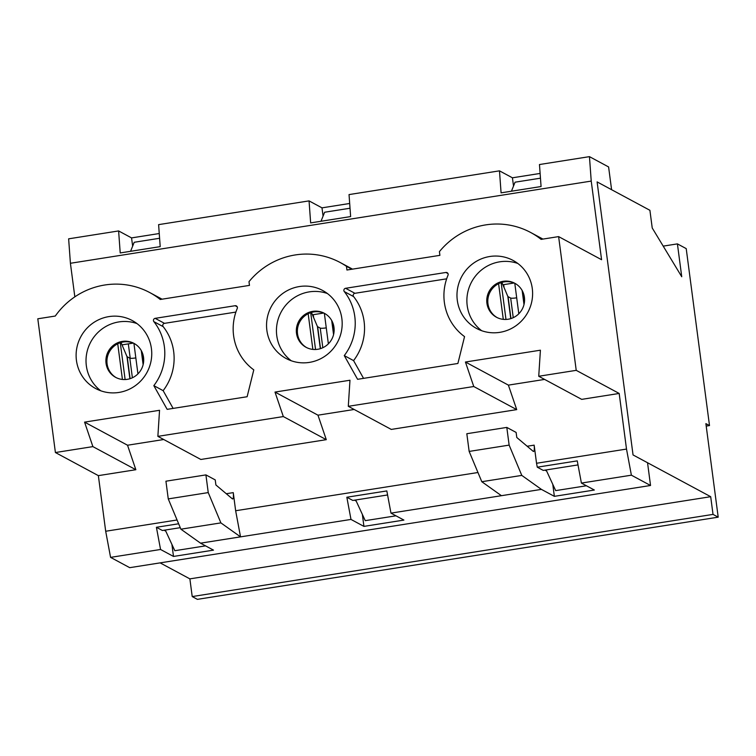 <?xml version="1.0" encoding="UTF-8"?>
<svg xmlns="http://www.w3.org/2000/svg" width="756" height="756" viewBox="0 0 756 756"><rect width="100%" height="100%" fill="white"/><g stroke="black" fill="none" stroke-linecap="round" stroke-linejoin="round"><path stroke-width="1.13" d="M160.121 562.87L189.879 578.869L710.697 496.692L713.021 514.392L718.2 517.17L705.887 423.634L709.506 425.581L686.212 248.611L677.414 243.886L681.742 276.743L652.23 227.991L649.905 210.3L597.108 181.903L611.595 189.699L608.599 166.944L589.453 156.643L591.23 181.09L70.412 263.277L68.635 238.83L118.616 230.939L120.213 252.939L160.206 246.636L158.609 224.636L309.053 200.888L310.65 222.897L350.633 216.585L349.036 194.585L499.48 170.847L501.077 192.846L541.069 186.534L539.472 164.534L589.453 156.643M171.914 544.433L173.493 556.444L160.555 549.48L110.574 557.37L129.73 567.671L650.538 485.484L647.542 462.729L633.046 454.942L597.108 181.903L633.046 454.942L710.697 496.692M355.707 499.99L365.243 520.657L395.974 515.809M189.879 578.869L192.213 596.569L713.021 514.392M663.201 246.125L677.414 243.886M706.208 426.1L709.506 425.581M192.213 596.569L197.382 599.357L718.2 517.17M540.455 178.18L515.072 182.187L511.443 191.211M130.58 251.304L134.209 242.279L159.592 238.272M350.028 208.231L324.636 212.238L321.007 221.262M205.547 545.86L174.816 550.708L165.271 530.041M546.134 469.939L555.679 490.616L586.41 485.768M650.538 485.484L631.383 475.184L581.402 483.075L577.253 460.876L537.27 467.18L536.543 463.267L626.507 449.073L619.183 393.451L581.695 399.366L538.735 376.261L576.223 370.345L558.618 236.609L541.116 239.369A74.636 72.671 -61.7 0 0 530.646 232.479A74.636 72.671 -61.7 0 0 439.416 251.644L439.907 255.348L346.938 270.015L346.456 266.31A74.636 72.671 -61.7 0 0 340.209 262.53A74.636 72.671 -61.7 0 0 248.989 281.686L249.471 285.39L160.253 299.47A74.636 72.671 -61.7 0 0 149.782 292.581A74.636 72.671 -61.7 0 0 55.292 316.036L37.8 318.796L55.405 452.532L98.365 475.637L135.853 469.722L127.528 445.227L163.731 439.51M631.383 475.184L626.507 449.073M327.395 293.517A38.603 37.583 -61.7 0 0 281.156 311.992A38.603 37.583 -61.7 0 0 291.24 360.754M312.738 311.359A19.306 18.796 118.3 0 1 324.381 313.315A19.306 18.796 118.3 0 1 333.821 333.443A19.306 18.796 118.3 0 1 317.728 349.281A19.306 18.796 118.3 0 1 306.095 347.316A19.306 18.796 118.3 0 1 296.654 327.187A19.306 18.796 118.3 0 1 312.738 311.359M527.178 446.248L534.152 445.152A9.006 1.654 -99 0 1 533.566 451.464A9.006 1.654 -99 0 1 533.188 451.323L516.792 437.488L516.121 432.432L506.803 427.414L466.821 433.727L469.155 451.426L481.799 481.714L501.436 495.69L390.975 513.126L386.826 490.927L346.834 497.231L352.816 500.444L387.582 494.963M481.799 481.714L521.782 475.401L541.419 489.387L501.436 495.69M346.834 497.231L350.992 519.429L240.531 536.864L235.645 510.744L477.953 472.509M541.419 489.387L554.356 496.342L594.348 490.03L581.402 483.075M350.992 519.429L363.929 526.393L403.912 520.081L390.975 513.126M180.901 529.191L220.894 522.887L240.531 536.864L200.538 543.167L180.901 529.191L168.257 498.903L165.933 481.203L205.916 474.9L215.233 479.909L215.895 484.965L232.3 498.799A9.006 1.654 81 0 0 232.668 498.941A9.006 1.654 81 0 0 233.264 492.628L226.29 493.725M173.493 556.444L213.485 550.132L200.538 543.167M128.322 343.876L130.221 358.259M537.27 467.18L543.252 470.402L578.009 464.912M534.152 445.152L536.543 463.267M506.803 427.414L509.138 445.114L521.782 475.401M552.778 484.341L554.356 496.342M544.934 470.128L546.645 471.054M354.167 409.469L317.964 415.176L326.29 439.671L283.33 416.565L274.995 392.071L349.971 380.24L348.299 406.312L391.268 429.417L516.717 409.62L508.391 385.125L544.594 379.417M326.29 439.671L200.831 459.468L157.872 436.363L159.544 410.291L84.568 422.122L127.528 445.227M177.065 519.986L105.689 531.251L98.365 475.637M235.645 510.744L233.264 492.628M323.077 216.112L321.99 207.853L309.053 200.888M180.268 527.679L162.389 530.495L156.407 527.282L178.643 523.776M159.251 233.528L131.563 237.904L118.616 230.939M132.65 246.163L131.563 237.904M74.835 296.853L70.412 263.277M105.689 531.251L110.574 557.37M558.618 236.609L601.578 259.714L591.23 181.09M619.183 393.451L576.223 370.345M349.678 203.477L321.99 207.853M540.115 173.436L512.426 177.802L499.48 170.847M513.513 186.061L512.426 177.802M160.555 549.48L156.407 527.282M164.071 530.23L165.781 531.147M354.507 500.179L356.218 501.105M133.236 343.101L122.018 344.868M116.178 377.641A19.306 18.796 118.3 0 1 107.314 357.503A19.306 18.796 118.3 0 1 123.341 341.967A19.306 18.796 118.3 0 1 134.455 343.649M136.959 323.568A38.603 37.583 -61.7 0 0 90.729 342.043A38.603 37.583 -61.7 0 0 100.803 390.805M122.302 341.41A19.306 18.796 118.3 0 1 133.944 343.366A19.306 18.796 118.3 0 1 143.385 363.494A19.306 18.796 118.3 0 1 127.301 379.332A19.306 18.796 118.3 0 1 115.659 377.367A19.306 18.796 118.3 0 1 106.218 357.238A19.306 18.796 118.3 0 1 122.302 341.41M235.891 312.077L164.487 323.351A2.041 1.984 -61.7 0 0 163.183 326.649A51.937 50.557 118.3 0 1 163.145 390.654L173.124 408.41M153.865 321.64A51.937 50.557 118.3 0 1 153.827 385.645L167.152 409.346L247.127 396.73L253.789 369.873A51.937 50.557 118.3 0 1 237.242 308.476A2.041 1.984 -61.7 0 0 235.144 305.717L155.169 318.342A2.041 1.984 -61.7 0 0 153.865 321.64L163.183 326.649M163.145 390.654L153.827 385.645M118.928 392.44A38.603 37.583 118.3 0 1 95.643 388.527A38.603 37.583 118.3 0 1 80.826 336.722A38.603 37.583 118.3 0 1 132.215 320.516A38.603 37.583 118.3 0 1 151.096 360.782A38.603 37.583 118.3 0 1 118.928 392.44M135.853 469.722L92.893 446.616L55.405 452.532M92.893 446.616L84.568 422.122M351.89 269.23L346.456 266.31M283.33 416.565L157.872 436.363M357.588 379.304L457.89 363.475L464.553 336.618A51.937 50.557 118.3 0 1 448.006 275.222A2.041 1.984 -61.7 0 0 445.908 272.462L345.605 288.291A2.041 1.984 -61.7 0 0 344.292 291.589A51.937 50.557 118.3 0 1 344.263 355.594L357.588 379.304M309.355 362.398A38.603 37.583 118.3 0 1 286.08 358.476A38.603 37.583 118.3 0 1 271.262 306.671A38.603 37.583 118.3 0 1 322.651 290.474A38.603 37.583 118.3 0 1 341.532 330.731A38.603 37.583 118.3 0 1 309.355 362.398M499.792 332.347A38.603 37.583 118.3 0 1 476.516 328.425A38.603 37.583 118.3 0 1 461.689 276.62A38.603 37.583 118.3 0 1 513.078 260.423A38.603 37.583 118.3 0 1 531.959 300.68A38.603 37.583 118.3 0 1 499.792 332.347M516.717 409.62L473.757 386.514L348.299 406.312M473.757 386.514L465.431 362.02L540.408 350.198L538.735 376.261M306.615 347.59A19.306 18.796 118.3 0 1 297.741 327.452A19.306 18.796 118.3 0 1 313.778 311.916A19.306 18.796 118.3 0 1 324.891 313.608M317.964 415.176L274.995 392.071M220.894 522.887L208.24 492.591L168.257 498.903M208.24 492.591L205.916 474.9M362.351 514.382L363.929 526.393M323.662 313.05L312.455 314.817M446.654 278.822L354.923 293.3A2.041 1.984 -61.7 0 0 353.61 296.598A51.937 50.557 118.3 0 1 353.572 360.603L344.263 355.594M353.572 360.603L363.551 378.359M469.155 451.426L509.138 445.114M514.099 282.999L502.882 284.776M497.051 317.539A19.306 18.796 118.3 0 1 488.178 297.401A19.306 18.796 118.3 0 1 504.205 281.865A19.306 18.796 118.3 0 1 515.318 283.557M517.822 263.466A38.603 37.583 -61.7 0 0 471.593 281.95A38.603 37.583 -61.7 0 0 481.666 330.703M503.175 281.308A19.306 18.796 118.3 0 1 514.808 283.273A19.306 18.796 118.3 0 1 524.248 303.402A19.306 18.796 118.3 0 1 508.164 319.23A19.306 18.796 118.3 0 1 496.522 317.274A19.306 18.796 118.3 0 1 487.081 297.136A19.306 18.796 118.3 0 1 503.175 281.308M508.391 385.125L465.431 362.02M514.789 283.302L516.698 297.817A5.15 0.699 -7.5 0 1 510.669 298.044L508.079 296.654A12.871 1.748 -7.5 0 1 507.834 296.428L501.871 282.385M133.925 343.404L135.834 357.919A5.15 0.699 -7.5 0 1 129.805 358.146L127.216 356.756A12.871 1.748 -7.5 0 1 126.97 356.53L121.007 342.487M324.362 313.353L326.271 327.868A5.15 0.699 -7.5 0 1 320.232 328.095L317.652 326.705A12.871 1.748 -7.5 0 1 317.407 326.479L311.434 312.436M504.063 287.554L503.685 284.643M313.636 317.605L313.249 314.694M164.487 323.351L155.169 318.342M237.223 306.841L235.144 305.717M353.61 296.598L344.292 291.589M354.923 293.3L345.605 288.291M447.987 273.577L445.908 272.462M522.831 291.844L524.314 303.052M516.698 297.817L518.805 313.768M510.669 298.044L513.248 317.671M508.079 296.654L510.962 318.569M507.834 296.428L510.754 318.635M501.133 282.621L505.981 319.448M498.591 283.68L503.288 319.353M141.967 351.937L143.451 363.145M135.834 357.919L137.942 373.87M129.805 358.146L132.385 377.773M127.216 356.756L130.098 378.661M126.97 356.53L129.89 378.728M120.27 342.714L125.118 379.54M117.728 343.772L122.425 379.455M332.404 321.886L333.878 333.094M326.271 327.868L328.369 343.819M320.232 328.095L322.821 347.722M317.652 326.705L320.535 348.62M317.407 326.479L320.327 348.677M310.707 312.663L315.554 349.489M308.165 313.731L312.861 349.404M530.646 232.479L542.931 239.085M149.782 292.581L162.067 299.187M340.209 262.53L352.504 269.136M523.993 304.573L522.141 290.474M143.13 364.666L141.278 350.576M333.566 334.625L331.704 320.525"/></g></svg>
